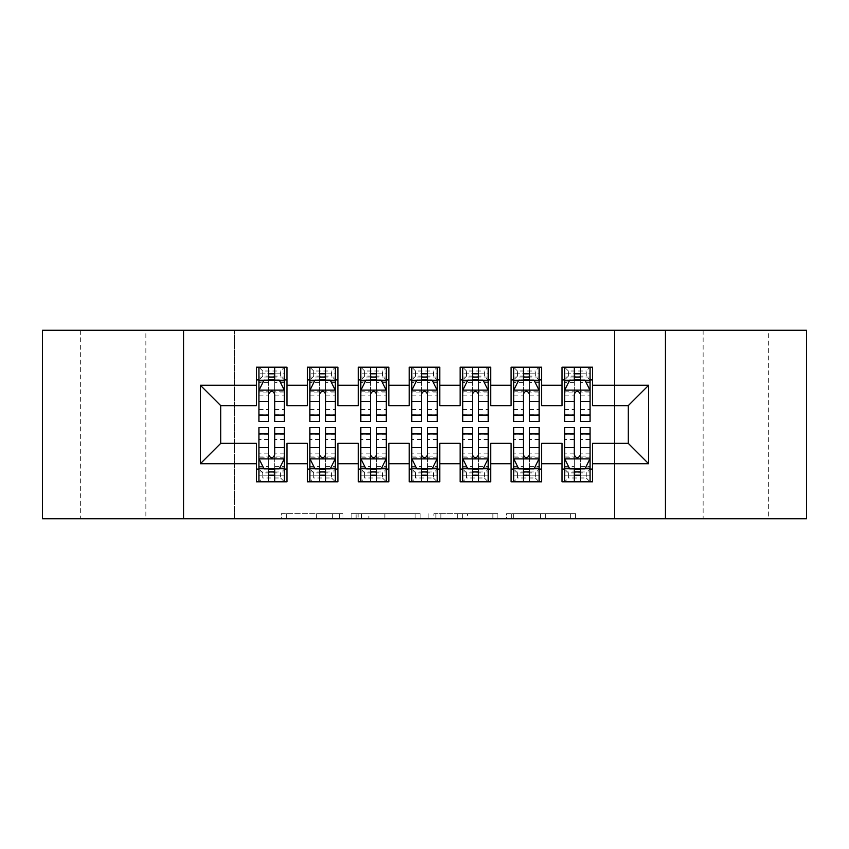 <?xml version="1.0" encoding="UTF-8"?>
<svg xmlns="http://www.w3.org/2000/svg" width="849" height="849" viewBox="0 0 849 849"><rect width="100%" height="100%" fill="white"/><g stroke="black" fill="none" stroke-linecap="round" stroke-linejoin="round"><path stroke-width="0.64" stroke-dasharray="4.25 3.18" d="M342.996 518.739L286.368 518.739L342.996 518.739L342.996 513.645L316.624 513.645L316.624 518.739L316.624 513.645L342.996 513.645L342.996 518.739L342.996 513.645L316.624 513.645L316.624 518.739L316.624 513.645L342.996 513.645L286.368 513.645L342.996 513.645M768.345 330.261L703.142 330.261L768.345 330.261L768.345 518.739L703.142 518.739L768.345 518.739M703.142 330.261L703.142 518.739M145.858 330.261L80.655 330.261L145.858 330.261L145.858 518.739L80.655 518.739L145.858 518.739M80.655 330.261L80.655 518.739M570.624 518.739L511.629 518.739L570.624 518.739L570.624 513.645L545.376 513.645L575.633 513.645L575.633 518.739L575.633 513.645L511.629 513.645L575.633 513.645L575.633 518.739L575.633 513.645L570.624 513.645L570.624 518.739M540.378 518.739L513.624 518.739L540.378 518.739L540.378 513.645L545.376 513.645L540.378 513.645L540.378 518.739L540.378 513.645L513.624 513.645L513.624 518.739L513.624 513.645L540.378 513.645L540.378 518.739M506.63 518.739L511.629 518.739L506.63 518.739L506.63 513.645L511.629 513.645L506.63 513.645L506.63 518.739M281.369 518.739L286.368 518.739L281.369 518.739L281.369 513.645L286.368 513.645L281.369 513.645L281.369 518.739M614.506 518.739L234.494 518.739L234.494 330.261L614.506 330.261L614.506 518.739L806.55 518.739L806.55 330.261L614.506 330.261L614.506 518.739M42.45 518.739L234.494 518.739L234.494 330.261L42.45 330.261L42.45 518.739M420.128 518.739L415.129 518.739L420.128 518.739L420.128 513.645L420.128 518.739M356.124 518.739L415.129 518.739L351.125 518.739L356.124 518.739L356.124 513.645L420.128 513.645L351.125 513.645L351.125 518.739L351.125 513.645L356.124 513.645L356.124 518.739M433.871 518.739L497.875 518.739L428.872 518.739L433.871 518.739L433.871 513.645L497.875 513.645L497.875 518.739L497.875 513.645L467.629 513.645L467.629 518.739M541.662 469.072L541.662 481.808L511.098 481.808L511.098 469.072L541.662 469.072L541.662 443.348L562.038 443.348L562.038 469.072L592.602 469.072L592.602 443.348L628.26 443.348L628.26 405.652L592.602 405.652L592.602 367.192L562.038 367.192L562.038 379.928L592.602 379.928M511.098 367.192L541.662 367.192L541.662 379.928L511.098 379.928L511.098 367.192M439.782 469.072L439.782 481.808L409.218 481.808L409.218 469.072L439.782 469.072L439.782 443.348L460.158 443.348L460.158 469.072L490.722 469.072L490.722 443.348L511.098 443.348L511.098 469.072M409.218 367.192L439.782 367.192L439.782 379.928L409.218 379.928L409.218 367.192M337.902 469.072L337.902 481.808L307.338 481.808L307.338 469.072L337.902 469.072L337.902 443.348L358.278 443.348L358.278 469.072L388.842 469.072L388.842 443.348L409.218 443.348L409.218 469.072M307.338 367.192L337.902 367.192L337.902 379.928L307.338 379.928L307.338 367.192M256.398 367.192L286.962 367.192L286.962 379.928L256.398 379.928L256.398 367.192M286.962 469.072L286.962 481.808L256.398 481.808L256.398 469.072L286.962 469.072L286.962 443.348L307.338 443.348L307.338 469.072M358.278 367.192L388.842 367.192L388.842 379.928L358.278 379.928L358.278 367.192M388.842 469.072L388.842 481.808L358.278 481.808L358.278 469.072M460.158 367.192L490.722 367.192L490.722 379.928L460.158 379.928L460.158 367.192M490.722 469.072L490.722 481.808L460.158 481.808L460.158 469.072M592.602 469.072L592.602 481.808L562.038 481.808L562.038 469.072M562.038 379.928L562.038 405.652L541.662 405.652L541.662 379.928M511.098 379.928L511.098 405.652L490.722 405.652L490.722 379.928M460.158 379.928L460.158 405.652L439.782 405.652L439.782 379.928M409.218 379.928L409.218 405.652L388.842 405.652L388.842 379.928M358.278 379.928L358.278 405.652L337.902 405.652L337.902 379.928M256.398 379.928L256.398 405.652L220.74 405.652L220.74 443.348L256.398 443.348L256.398 469.072M307.338 379.928L307.338 405.652L286.962 405.652L286.962 379.928M574.264 379.928L590.055 379.928L590.055 367.192L564.585 367.192L564.585 421.444M523.324 379.928L539.115 379.928L539.115 367.192L513.645 367.192L513.645 421.444M472.384 379.928L488.175 379.928L488.175 367.192L462.705 367.192L462.705 421.444M421.444 379.928L437.235 379.928L437.235 367.192L411.765 367.192L411.765 421.444M370.504 379.928L386.295 379.928L386.295 367.192L360.825 367.192L360.825 421.444M319.564 379.928L335.355 379.928L335.355 367.192L309.885 367.192L309.885 421.444M268.624 379.928L284.415 379.928L284.415 367.192L258.945 367.192L258.945 421.444M258.945 427.556L258.945 475.185L258.945 469.072L284.415 469.072L284.415 475.185L284.415 427.556M309.885 427.556L309.885 475.185L309.885 469.072L335.355 469.072L335.355 475.185L335.355 427.556M360.825 427.556L360.825 475.185L360.825 469.072L386.295 469.072L386.295 475.185L386.295 427.556M411.765 427.556L411.765 475.185L411.765 469.072L437.235 469.072L437.235 475.185L437.235 427.556M462.705 427.556L462.705 475.185L462.705 469.072L488.175 469.072L488.175 475.185L488.175 427.556M513.645 427.556L513.645 475.185L513.645 469.072L539.115 469.072L539.115 475.185L539.115 427.556M564.585 427.556L564.585 475.185L564.585 469.072L590.055 469.072L590.055 475.185L590.055 427.556M183.554 518.739L183.554 330.261M665.446 330.261L665.446 518.739M361.621 518.739L368.869 518.739L361.621 518.739L361.621 513.645L358.119 513.645L358.119 518.739L358.119 513.645L368.869 513.645L361.621 513.645L361.621 518.739M368.869 518.739L384.873 518.739L368.869 518.739L368.869 513.645L384.873 513.645L384.873 518.739L384.873 513.645L368.869 513.645L368.869 518.739M433.871 513.645L462.631 513.645L462.631 518.739L462.631 513.645L457.622 513.645L462.631 513.645L462.631 518.739L462.631 513.645L467.629 513.645M435.877 513.645L435.877 518.739L435.877 513.645M428.872 513.645L428.872 518.739L428.872 513.645M284.415 421.444L284.415 373.815L258.945 373.815L268.624 373.815L268.624 367.192L284.415 367.192L280.594 371.013L280.594 376.107L262.765 376.107L262.765 371.013L280.594 371.013M258.945 390.37L258.945 414.821L258.945 390.37L264.039 380.182L279.321 380.182L284.415 390.37L284.415 414.821L284.415 390.37M284.415 392.938L274.736 392.938L274.736 373.815L284.415 373.815L284.415 379.928L274.736 379.928M268.624 421.444L268.624 392.938L258.945 392.938M258.945 391.156L268.624 391.156L268.624 414.821L268.624 394.191C270.661 390.328 272.699 390.328 274.736 394.191L274.736 414.821L274.736 391.156L284.415 391.156M262.765 371.013L258.945 367.192L268.624 367.192M268.624 373.815L268.624 392.938M268.624 391.156L268.624 380.182M274.736 380.182L274.736 391.156M274.736 392.938L274.736 421.444M262.765 376.107L258.945 379.928L284.415 379.928L280.594 376.107M274.736 373.815L274.736 367.192M258.945 456.062L268.624 456.062L268.624 475.185L258.945 475.185L284.415 475.185L274.736 475.185L274.736 481.808L258.945 481.808L284.415 481.808L284.415 469.072L258.945 469.072L258.945 481.808L262.765 477.987L262.765 472.893L280.594 472.893L280.594 477.987L262.765 477.987M284.415 458.63L284.415 434.179L284.415 458.63L279.321 468.818L264.039 468.818L258.945 458.63L258.945 434.179L258.945 458.63M274.736 427.556L274.736 456.062L284.415 456.062M284.415 457.844L274.736 457.844L274.736 434.179L274.736 454.809C272.699 458.672 270.661 458.672 268.624 454.809L268.624 434.179L268.624 457.844L258.945 457.844M280.594 477.987L284.415 481.808L274.736 481.808M274.736 475.185L274.736 456.062M274.736 457.844L274.736 468.818M268.624 468.818L268.624 457.844M268.624 456.062L268.624 427.556M262.765 472.893L258.945 469.072L268.624 469.072M274.736 469.072L284.415 469.072L280.594 472.893M268.624 475.185L268.624 481.808M335.355 421.444L335.355 373.815L309.885 373.815L319.564 373.815L319.564 367.192L335.355 367.192L331.534 371.013L331.534 376.107L313.706 376.107L313.706 371.013L331.534 371.013M309.885 390.37L309.885 414.821L309.885 390.37L314.979 380.182L330.261 380.182L335.355 390.37L335.355 414.821L335.355 390.37M335.355 392.938L325.676 392.938L325.676 373.815L335.355 373.815L335.355 379.928L325.676 379.928M319.564 421.444L319.564 392.938L309.885 392.938M309.885 391.156L319.564 391.156L319.564 414.821L319.564 394.191C321.601 390.328 323.639 390.328 325.676 394.191L325.676 414.821L325.676 391.156L335.355 391.156M313.706 371.013L309.885 367.192L319.564 367.192M319.564 373.815L319.564 392.938M319.564 391.156L319.564 380.182M325.676 380.182L325.676 391.156M325.676 392.938L325.676 421.444M313.706 376.107L309.885 379.928L335.355 379.928L331.534 376.107M325.676 373.815L325.676 367.192M386.295 421.444L386.295 373.815L360.825 373.815L370.504 373.815L370.504 367.192L386.295 367.192L382.474 371.013L382.474 376.107L364.646 376.107L364.646 371.013L382.474 371.013M360.825 390.37L360.825 414.821L360.825 390.37L365.919 380.182L381.201 380.182L386.295 390.37L386.295 414.821L386.295 390.37M386.295 392.938L376.616 392.938L376.616 373.815L386.295 373.815L386.295 379.928L376.616 379.928M370.504 421.444L370.504 392.938L360.825 392.938M360.825 391.156L370.504 391.156L370.504 414.821L370.504 394.191C372.541 390.328 374.579 390.328 376.616 394.191L376.616 414.821L376.616 391.156L386.295 391.156M364.646 371.013L360.825 367.192L370.504 367.192M370.504 373.815L370.504 392.938M370.504 391.156L370.504 380.182M376.616 380.182L376.616 391.156M376.616 392.938L376.616 421.444M364.646 376.107L360.825 379.928L386.295 379.928L382.474 376.107M376.616 373.815L376.616 367.192M309.885 456.062L319.564 456.062L319.564 475.185L309.885 475.185L335.355 475.185L325.676 475.185L325.676 481.808L309.885 481.808L335.355 481.808L335.355 469.072L309.885 469.072L309.885 481.808L313.706 477.987L313.706 472.893L331.534 472.893L331.534 477.987L313.706 477.987M335.355 458.63L335.355 434.179L335.355 458.63L330.261 468.818L314.979 468.818L309.885 458.63L309.885 434.179L309.885 458.63M325.676 427.556L325.676 456.062L335.355 456.062M335.355 457.844L325.676 457.844L325.676 434.179L325.676 454.809C323.639 458.672 321.601 458.672 319.564 454.809L319.564 434.179L319.564 457.844L309.885 457.844M331.534 477.987L335.355 481.808L325.676 481.808M325.676 475.185L325.676 456.062M325.676 457.844L325.676 468.818M319.564 468.818L319.564 457.844M319.564 456.062L319.564 427.556M313.706 472.893L309.885 469.072L319.564 469.072M325.676 469.072L335.355 469.072L331.534 472.893M319.564 475.185L319.564 481.808M360.825 456.062L370.504 456.062L370.504 475.185L360.825 475.185L386.295 475.185L376.616 475.185L376.616 481.808L360.825 481.808L386.295 481.808L386.295 469.072L360.825 469.072L360.825 481.808L364.646 477.987L364.646 472.893L382.474 472.893L382.474 477.987L364.646 477.987M386.295 458.63L386.295 434.179L386.295 458.63L381.201 468.818L365.919 468.818L360.825 458.63L360.825 434.179L360.825 458.63M376.616 427.556L376.616 456.062L386.295 456.062M386.295 457.844L376.616 457.844L376.616 434.179L376.616 454.809C374.579 458.672 372.541 458.672 370.504 454.809L370.504 434.179L370.504 457.844L360.825 457.844M382.474 477.987L386.295 481.808L376.616 481.808M376.616 475.185L376.616 456.062M376.616 457.844L376.616 468.818M370.504 468.818L370.504 457.844M370.504 456.062L370.504 427.556M364.646 472.893L360.825 469.072L370.504 469.072M376.616 469.072L386.295 469.072L382.474 472.893M370.504 475.185L370.504 481.808M437.235 421.444L437.235 373.815L411.765 373.815L421.444 373.815L421.444 367.192L437.235 367.192L433.414 371.013L433.414 376.107L415.586 376.107L415.586 371.013L433.414 371.013M411.765 390.37L411.765 414.821L411.765 390.37L416.859 380.182L432.141 380.182L437.235 390.37L437.235 414.821L437.235 390.37M437.235 392.938L427.556 392.938L427.556 373.815L437.235 373.815L437.235 379.928L427.556 379.928M421.444 421.444L421.444 392.938L411.765 392.938M411.765 391.156L421.444 391.156L421.444 414.821L421.444 394.191C423.481 390.328 425.519 390.328 427.556 394.191L427.556 414.821L427.556 391.156L437.235 391.156M415.586 371.013L411.765 367.192L421.444 367.192M421.444 373.815L421.444 392.938M421.444 391.156L421.444 380.182M427.556 380.182L427.556 391.156M427.556 392.938L427.556 421.444M415.586 376.107L411.765 379.928L437.235 379.928L433.414 376.107M427.556 373.815L427.556 367.192M488.175 421.444L488.175 373.815L462.705 373.815L472.384 373.815L472.384 367.192L488.175 367.192L484.354 371.013L484.354 376.107L466.526 376.107L466.526 371.013L484.354 371.013M462.705 390.37L462.705 414.821L462.705 390.37L467.799 380.182L483.081 380.182L488.175 390.37L488.175 414.821L488.175 390.37M488.175 392.938L478.496 392.938L478.496 373.815L488.175 373.815L488.175 379.928L478.496 379.928M472.384 421.444L472.384 392.938L462.705 392.938M462.705 391.156L472.384 391.156L472.384 414.821L472.384 394.191C474.421 390.328 476.459 390.328 478.496 394.191L478.496 414.821L478.496 391.156L488.175 391.156M466.526 371.013L462.705 367.192L472.384 367.192M472.384 373.815L472.384 392.938M472.384 391.156L472.384 380.182M478.496 380.182L478.496 391.156M478.496 392.938L478.496 421.444M466.526 376.107L462.705 379.928L488.175 379.928L484.354 376.107M478.496 373.815L478.496 367.192M411.765 456.062L421.444 456.062L421.444 475.185L411.765 475.185L437.235 475.185L427.556 475.185L427.556 481.808L411.765 481.808L437.235 481.808L437.235 469.072L411.765 469.072L411.765 481.808L415.586 477.987L415.586 472.893L433.414 472.893L433.414 477.987L415.586 477.987M437.235 458.63L437.235 434.179L437.235 458.63L432.141 468.818L416.859 468.818L411.765 458.63L411.765 434.179L411.765 458.63M427.556 427.556L427.556 456.062L437.235 456.062M437.235 457.844L427.556 457.844L427.556 434.179L427.556 454.809C425.519 458.672 423.481 458.672 421.444 454.809L421.444 434.179L421.444 457.844L411.765 457.844M433.414 477.987L437.235 481.808L427.556 481.808M427.556 475.185L427.556 456.062M427.556 457.844L427.556 468.818M421.444 468.818L421.444 457.844M421.444 456.062L421.444 427.556M415.586 472.893L411.765 469.072L421.444 469.072M427.556 469.072L437.235 469.072L433.414 472.893M421.444 475.185L421.444 481.808M462.705 456.062L472.384 456.062L472.384 475.185L462.705 475.185L488.175 475.185L478.496 475.185L478.496 481.808L462.705 481.808L488.175 481.808L488.175 469.072L462.705 469.072L462.705 481.808L466.526 477.987L466.526 472.893L484.354 472.893L484.354 477.987L466.526 477.987M488.175 458.63L488.175 434.179L488.175 458.63L483.081 468.818L467.799 468.818L462.705 458.63L462.705 434.179L462.705 458.63M478.496 427.556L478.496 456.062L488.175 456.062M488.175 457.844L478.496 457.844L478.496 434.179L478.496 454.809C476.459 458.672 474.421 458.672 472.384 454.809L472.384 434.179L472.384 457.844L462.705 457.844M484.354 477.987L488.175 481.808L478.496 481.808M478.496 475.185L478.496 456.062M478.496 457.844L478.496 468.818M472.384 468.818L472.384 457.844M472.384 456.062L472.384 427.556M466.526 472.893L462.705 469.072L472.384 469.072M478.496 469.072L488.175 469.072L484.354 472.893M472.384 475.185L472.384 481.808M539.115 421.444L539.115 373.815L513.645 373.815L523.324 373.815L523.324 367.192L539.115 367.192L535.294 371.013L535.294 376.107L517.466 376.107L517.466 371.013L535.294 371.013M513.645 390.37L513.645 414.821L513.645 390.37L518.739 380.182L534.021 380.182L539.115 390.37L539.115 414.821L539.115 390.37M539.115 392.938L529.436 392.938L529.436 373.815L539.115 373.815L539.115 379.928L529.436 379.928M523.324 421.444L523.324 392.938L513.645 392.938M513.645 391.156L523.324 391.156L523.324 414.821L523.324 394.191C525.361 390.328 527.399 390.328 529.436 394.191L529.436 414.821L529.436 391.156L539.115 391.156M517.466 371.013L513.645 367.192L523.324 367.192M523.324 373.815L523.324 392.938M523.324 391.156L523.324 380.182M529.436 380.182L529.436 391.156M529.436 392.938L529.436 421.444M517.466 376.107L513.645 379.928L539.115 379.928L535.294 376.107M529.436 373.815L529.436 367.192M513.645 456.062L523.324 456.062L523.324 475.185L513.645 475.185L539.115 475.185L529.436 475.185L529.436 481.808L513.645 481.808L539.115 481.808L539.115 469.072L513.645 469.072L513.645 481.808L517.466 477.987L517.466 472.893L535.294 472.893L535.294 477.987L517.466 477.987M539.115 458.63L539.115 434.179L539.115 458.63L534.021 468.818L518.739 468.818L513.645 458.63L513.645 434.179L513.645 458.63M529.436 427.556L529.436 456.062L539.115 456.062M539.115 457.844L529.436 457.844L529.436 434.179L529.436 454.809C527.399 458.672 525.361 458.672 523.324 454.809L523.324 434.179L523.324 457.844L513.645 457.844M535.294 477.987L539.115 481.808L529.436 481.808M529.436 475.185L529.436 456.062M529.436 457.844L529.436 468.818M523.324 468.818L523.324 457.844M523.324 456.062L523.324 427.556M517.466 472.893L513.645 469.072L523.324 469.072M529.436 469.072L539.115 469.072L535.294 472.893M523.324 475.185L523.324 481.808M590.055 421.444L590.055 373.815L564.585 373.815L574.264 373.815L574.264 367.192L590.055 367.192L586.235 371.013L586.235 376.107L568.406 376.107L568.406 371.013L586.235 371.013M564.585 390.37L564.585 414.821L564.585 390.37L569.679 380.182L584.961 380.182L590.055 390.37L590.055 414.821L590.055 390.37M590.055 392.938L580.376 392.938L580.376 373.815L590.055 373.815L590.055 379.928L580.376 379.928M574.264 421.444L574.264 392.938L564.585 392.938M564.585 391.156L574.264 391.156L574.264 414.821L574.264 394.191C576.301 390.328 578.339 390.328 580.376 394.191L580.376 414.821L580.376 391.156L590.055 391.156M568.406 371.013L564.585 367.192L574.264 367.192M574.264 373.815L574.264 392.938M574.264 391.156L574.264 380.182M580.376 380.182L580.376 391.156M580.376 392.938L580.376 421.444M568.406 376.107L564.585 379.928L590.055 379.928L586.235 376.107M580.376 373.815L580.376 367.192M564.585 456.062L574.264 456.062L574.264 475.185L564.585 475.185L590.055 475.185L580.376 475.185L580.376 481.808L564.585 481.808L590.055 481.808L590.055 469.072L564.585 469.072L564.585 481.808L568.406 477.987L568.406 472.893L586.235 472.893L586.235 477.987L568.406 477.987M590.055 458.63L590.055 434.179L590.055 458.63L584.961 468.818L569.679 468.818L564.585 458.63L564.585 434.179L564.585 458.63M580.376 427.556L580.376 456.062L590.055 456.062M590.055 457.844L580.376 457.844L580.376 434.179L580.376 454.809C578.339 458.672 576.301 458.672 574.264 454.809L574.264 434.179L574.264 457.844L564.585 457.844M586.235 477.987L590.055 481.808L580.376 481.808M580.376 475.185L580.376 456.062M580.376 457.844L580.376 468.818M574.264 468.818L574.264 457.844M574.264 456.062L574.264 427.556M568.406 472.893L564.585 469.072L574.264 469.072M580.376 469.072L590.055 469.072L586.235 472.893M574.264 475.185L574.264 481.808M339.494 513.645L339.494 518.739L339.494 513.645M332.628 513.645L332.628 518.739L332.628 513.645M286.368 513.645L286.368 518.739L286.368 513.645M415.129 513.645L415.129 518.739L415.129 513.645M492.876 513.645L492.876 518.739L492.876 513.645M457.622 513.645L457.622 518.739L457.622 513.645M440.875 513.645L440.875 518.739L440.875 513.645M545.376 513.645L545.376 518.739L545.376 513.645M511.629 513.645L511.629 518.739L511.629 513.645M259.072 390.116L284.288 390.116M258.945 409.526L268.624 409.526M268.624 382.57L258.945 382.57M284.415 382.57L274.736 382.57M263.731 380.798L268.624 380.798M274.736 380.798L279.629 380.798M274.736 409.526L284.415 409.526M258.945 395.867L268.624 395.867M274.736 395.867L284.415 395.867M284.415 377.052L274.736 377.052M268.624 377.052L258.945 377.052M284.288 458.885L259.072 458.885M284.415 439.474L274.736 439.474M274.736 466.43L284.415 466.43M258.945 466.43L268.624 466.43M279.629 468.202L274.736 468.202M268.624 468.202L263.731 468.202M268.624 439.474L258.945 439.474M284.415 453.133L274.736 453.133M268.624 453.133L258.945 453.133M258.945 471.948L268.624 471.948M274.736 471.948L284.415 471.948M310.012 390.116L335.228 390.116M309.885 409.526L319.564 409.526M319.564 382.57L309.885 382.57M335.355 382.57L325.676 382.57M314.671 380.798L319.564 380.798M325.676 380.798L330.569 380.798M325.676 409.526L335.355 409.526M309.885 395.867L319.564 395.867M325.676 395.867L335.355 395.867M335.355 377.052L325.676 377.052M319.564 377.052L309.885 377.052M360.952 390.116L386.168 390.116M360.825 409.526L370.504 409.526M370.504 382.57L360.825 382.57M386.295 382.57L376.616 382.57M365.611 380.798L370.504 380.798M376.616 380.798L381.509 380.798M376.616 409.526L386.295 409.526M360.825 395.867L370.504 395.867M376.616 395.867L386.295 395.867M386.295 377.052L376.616 377.052M370.504 377.052L360.825 377.052M335.228 458.885L310.012 458.885M335.355 439.474L325.676 439.474M325.676 466.43L335.355 466.43M309.885 466.43L319.564 466.43M330.569 468.202L325.676 468.202M319.564 468.202L314.671 468.202M319.564 439.474L309.885 439.474M335.355 453.133L325.676 453.133M319.564 453.133L309.885 453.133M309.885 471.948L319.564 471.948M325.676 471.948L335.355 471.948M386.168 458.885L360.952 458.885M386.295 439.474L376.616 439.474M376.616 466.43L386.295 466.43M360.825 466.43L370.504 466.43M381.509 468.202L376.616 468.202M370.504 468.202L365.611 468.202M370.504 439.474L360.825 439.474M386.295 453.133L376.616 453.133M370.504 453.133L360.825 453.133M360.825 471.948L370.504 471.948M376.616 471.948L386.295 471.948M411.892 390.116L437.108 390.116M411.765 409.526L421.444 409.526M421.444 382.57L411.765 382.57M437.235 382.57L427.556 382.57M416.551 380.798L421.444 380.798M427.556 380.798L432.449 380.798M427.556 409.526L437.235 409.526M411.765 395.867L421.444 395.867M427.556 395.867L437.235 395.867M437.235 377.052L427.556 377.052M421.444 377.052L411.765 377.052M462.832 390.116L488.048 390.116M462.705 409.526L472.384 409.526M472.384 382.57L462.705 382.57M488.175 382.57L478.496 382.57M467.491 380.798L472.384 380.798M478.496 380.798L483.389 380.798M478.496 409.526L488.175 409.526M462.705 395.867L472.384 395.867M478.496 395.867L488.175 395.867M488.175 377.052L478.496 377.052M472.384 377.052L462.705 377.052M437.108 458.885L411.892 458.885M437.235 439.474L427.556 439.474M427.556 466.43L437.235 466.43M411.765 466.43L421.444 466.43M432.449 468.202L427.556 468.202M421.444 468.202L416.551 468.202M421.444 439.474L411.765 439.474M437.235 453.133L427.556 453.133M421.444 453.133L411.765 453.133M411.765 471.948L421.444 471.948M427.556 471.948L437.235 471.948M488.048 458.885L462.832 458.885M488.175 439.474L478.496 439.474M478.496 466.43L488.175 466.43M462.705 466.43L472.384 466.43M483.389 468.202L478.496 468.202M472.384 468.202L467.491 468.202M472.384 439.474L462.705 439.474M488.175 453.133L478.496 453.133M472.384 453.133L462.705 453.133M462.705 471.948L472.384 471.948M478.496 471.948L488.175 471.948M513.772 390.116L538.988 390.116M513.645 409.526L523.324 409.526M523.324 382.57L513.645 382.57M539.115 382.57L529.436 382.57M518.431 380.798L523.324 380.798M529.436 380.798L534.329 380.798M529.436 409.526L539.115 409.526M513.645 395.867L523.324 395.867M529.436 395.867L539.115 395.867M539.115 377.052L529.436 377.052M523.324 377.052L513.645 377.052M538.988 458.885L513.772 458.885M539.115 439.474L529.436 439.474M529.436 466.43L539.115 466.43M513.645 466.43L523.324 466.43M534.329 468.202L529.436 468.202M523.324 468.202L518.431 468.202M523.324 439.474L513.645 439.474M539.115 453.133L529.436 453.133M523.324 453.133L513.645 453.133M513.645 471.948L523.324 471.948M529.436 471.948L539.115 471.948M564.712 390.116L589.928 390.116M564.585 409.526L574.264 409.526M574.264 382.57L564.585 382.57M590.055 382.57L580.376 382.57M569.371 380.798L574.264 380.798M580.376 380.798L585.269 380.798M580.376 409.526L590.055 409.526M564.585 395.867L574.264 395.867M580.376 395.867L590.055 395.867M590.055 377.052L580.376 377.052M574.264 377.052L564.585 377.052M589.928 458.885L564.712 458.885M590.055 439.474L580.376 439.474M580.376 466.43L590.055 466.43M564.585 466.43L574.264 466.43M585.269 468.202L580.376 468.202M574.264 468.202L569.371 468.202M574.264 439.474L564.585 439.474M590.055 453.133L580.376 453.133M574.264 453.133L564.585 453.133M564.585 471.948L574.264 471.948M580.376 471.948L590.055 471.948M258.945 414.821L268.624 414.821M274.736 414.821L284.415 414.821M284.415 434.179L274.736 434.179M268.624 434.179L258.945 434.179M309.885 414.821L319.564 414.821M325.676 414.821L335.355 414.821M360.825 414.821L370.504 414.821M376.616 414.821L386.295 414.821M335.355 434.179L325.676 434.179M319.564 434.179L309.885 434.179M386.295 434.179L376.616 434.179M370.504 434.179L360.825 434.179M411.765 414.821L421.444 414.821M427.556 414.821L437.235 414.821M462.705 414.821L472.384 414.821M478.496 414.821L488.175 414.821M437.235 434.179L427.556 434.179M421.444 434.179L411.765 434.179M488.175 434.179L478.496 434.179M472.384 434.179L462.705 434.179M513.645 414.821L523.324 414.821M529.436 414.821L539.115 414.821M539.115 434.179L529.436 434.179M523.324 434.179L513.645 434.179M564.585 414.821L574.264 414.821M580.376 414.821L590.055 414.821M590.055 434.179L580.376 434.179M574.264 434.179L564.585 434.179"/><path stroke-width="1.27" d="M665.446 518.739L806.55 518.739L806.55 330.261L665.446 330.261L665.446 518.739L183.554 518.739L183.554 330.261L42.45 330.261L42.45 518.739L183.554 518.739M665.446 330.261L183.554 330.261M200.364 463.724L200.364 385.276L256.398 385.276L256.398 405.652L220.74 405.652L220.74 443.348L200.364 463.724L256.398 463.724L256.398 481.808L286.962 481.808L286.962 463.724L307.338 463.724L307.338 481.808L337.902 481.808L337.902 463.724L358.278 463.724L358.278 481.808L388.842 481.808L388.842 463.724L409.218 463.724L409.218 481.808L439.782 481.808L439.782 463.724L460.158 463.724L460.158 481.808L490.722 481.808L490.722 463.724L511.098 463.724L511.098 481.808L541.662 481.808L541.662 463.724L562.038 463.724L562.038 481.808L592.602 481.808L592.602 443.348L628.26 443.348L628.26 405.652L592.602 405.652L592.602 385.276L648.636 385.276L648.636 463.724L592.602 463.724M592.602 385.276L592.602 367.192L562.038 367.192L562.038 385.276L541.662 385.276L541.662 367.192L511.098 367.192L511.098 385.276L490.722 385.276L490.722 367.192L460.158 367.192L460.158 385.276L439.782 385.276L439.782 367.192L409.218 367.192L409.218 385.276L388.842 385.276L388.842 367.192L358.278 367.192L358.278 385.276L337.902 385.276L337.902 367.192L307.338 367.192L307.338 385.276L286.962 385.276L286.962 367.192L256.398 367.192L256.398 385.276M541.662 463.724L541.662 443.348L562.038 443.348L562.038 463.724M648.636 385.276L628.26 405.652M490.722 463.724L490.722 443.348L511.098 443.348L511.098 463.724M562.038 385.276L562.038 405.652L541.662 405.652L541.662 385.276M439.782 463.724L439.782 443.348L460.158 443.348L460.158 463.724M511.098 385.276L511.098 405.652L490.722 405.652L490.722 385.276M388.842 463.724L388.842 443.348L409.218 443.348L409.218 463.724M460.158 385.276L460.158 405.652L439.782 405.652L439.782 385.276M337.902 463.724L337.902 443.348L358.278 443.348L358.278 463.724M409.218 385.276L409.218 405.652L388.842 405.652L388.842 385.276M286.962 463.724L286.962 443.348L307.338 443.348L307.338 463.724M358.278 385.276L358.278 405.652L337.902 405.652L337.902 385.276M220.74 443.348L256.398 443.348L256.398 463.724M307.338 385.276L307.338 405.652L286.962 405.652L286.962 385.276M562.038 379.928L564.585 379.928M590.055 379.928L592.602 379.928M511.098 379.928L513.645 379.928M539.115 379.928L541.662 379.928M460.158 379.928L462.705 379.928M488.175 379.928L490.722 379.928M409.218 379.928L411.765 379.928M437.235 379.928L439.782 379.928M358.278 379.928L360.825 379.928M386.295 379.928L388.842 379.928M307.338 379.928L309.885 379.928M335.355 379.928L337.902 379.928M256.398 379.928L258.945 379.928M284.415 379.928L286.962 379.928M256.398 469.072L258.945 469.072M284.415 469.072L286.962 469.072M307.338 469.072L309.885 469.072M335.355 469.072L337.902 469.072M358.278 469.072L360.825 469.072M386.295 469.072L388.842 469.072M409.218 469.072L411.765 469.072M437.235 469.072L439.782 469.072M460.158 469.072L462.705 469.072M488.175 469.072L490.722 469.072M511.098 469.072L513.645 469.072M539.115 469.072L541.662 469.072M562.038 469.072L564.585 469.072M590.055 469.072L592.602 469.072M200.364 385.276L220.74 405.652M628.26 443.348L648.636 463.724M274.736 373.815L268.624 373.815M284.415 415.055L274.736 415.055L274.736 421.444L284.415 421.444L284.415 390.37L279.321 380.182L264.039 380.182L258.945 390.37L258.945 421.444L268.624 421.444L268.624 415.055L258.945 415.055M258.945 390.37L258.945 367.192M284.415 390.37L284.415 367.192M268.624 380.182L268.624 367.192M274.736 367.192L274.736 380.182M274.736 415.055L274.736 394.191C272.699 390.264 270.661 390.264 268.624 394.191L268.624 415.055M274.736 379.928L268.624 379.928M268.624 475.185L274.736 475.185M258.945 433.945L268.624 433.945L268.624 427.556L258.945 427.556L258.945 458.63L264.039 468.818L279.321 468.818L284.415 458.63L284.415 427.556L274.736 427.556L274.736 433.945L284.415 433.945M284.415 458.63L284.415 481.808M258.945 458.63L258.945 481.808M274.736 468.818L274.736 481.808M268.624 481.808L268.624 468.818M268.624 433.945L268.624 454.809C270.661 458.736 272.699 458.736 274.736 454.809L274.736 433.945M268.624 469.072L274.736 469.072M325.676 373.815L319.564 373.815M335.355 415.055L325.676 415.055L325.676 421.444L335.355 421.444L335.355 390.37L330.261 380.182L314.979 380.182L309.885 390.37L309.885 421.444L319.564 421.444L319.564 415.055L309.885 415.055M309.885 390.37L309.885 367.192M335.355 390.37L335.355 367.192M319.564 380.182L319.564 367.192M325.676 367.192L325.676 380.182M325.676 415.055L325.676 394.191C323.639 390.264 321.601 390.264 319.564 394.191L319.564 415.055M325.676 379.928L319.564 379.928M376.616 373.815L370.504 373.815M386.295 415.055L376.616 415.055L376.616 421.444L386.295 421.444L386.295 390.37L381.201 380.182L365.919 380.182L360.825 390.37L360.825 421.444L370.504 421.444L370.504 415.055L360.825 415.055M360.825 390.37L360.825 367.192M386.295 390.37L386.295 367.192M370.504 380.182L370.504 367.192M376.616 367.192L376.616 380.182M376.616 415.055L376.616 394.191C374.579 390.264 372.541 390.264 370.504 394.191L370.504 415.055M376.616 379.928L370.504 379.928M319.564 475.185L325.676 475.185M309.885 433.945L319.564 433.945L319.564 427.556L309.885 427.556L309.885 458.63L314.979 468.818L330.261 468.818L335.355 458.63L335.355 427.556L325.676 427.556L325.676 433.945L335.355 433.945M335.355 458.63L335.355 481.808M309.885 458.63L309.885 481.808M325.676 468.818L325.676 481.808M319.564 481.808L319.564 468.818M319.564 433.945L319.564 454.809C321.601 458.736 323.639 458.736 325.676 454.809L325.676 433.945M319.564 469.072L325.676 469.072M370.504 475.185L376.616 475.185M360.825 433.945L370.504 433.945L370.504 427.556L360.825 427.556L360.825 458.63L365.919 468.818L381.201 468.818L386.295 458.63L386.295 427.556L376.616 427.556L376.616 433.945L386.295 433.945M386.295 458.63L386.295 481.808M360.825 458.63L360.825 481.808M376.616 468.818L376.616 481.808M370.504 481.808L370.504 468.818M370.504 433.945L370.504 454.809C372.541 458.736 374.579 458.736 376.616 454.809L376.616 433.945M370.504 469.072L376.616 469.072M427.556 373.815L421.444 373.815M437.235 415.055L427.556 415.055L427.556 421.444L437.235 421.444L437.235 390.37L432.141 380.182L416.859 380.182L411.765 390.37L411.765 421.444L421.444 421.444L421.444 415.055L411.765 415.055M411.765 390.37L411.765 367.192M437.235 390.37L437.235 367.192M421.444 380.182L421.444 367.192M427.556 367.192L427.556 380.182M427.556 415.055L427.556 394.191C425.519 390.264 423.481 390.264 421.444 394.191L421.444 415.055M427.556 379.928L421.444 379.928M478.496 373.815L472.384 373.815M488.175 415.055L478.496 415.055L478.496 421.444L488.175 421.444L488.175 390.37L483.081 380.182L467.799 380.182L462.705 390.37L462.705 421.444L472.384 421.444L472.384 415.055L462.705 415.055M462.705 390.37L462.705 367.192M488.175 390.37L488.175 367.192M472.384 380.182L472.384 367.192M478.496 367.192L478.496 380.182M478.496 415.055L478.496 394.191C476.459 390.264 474.421 390.264 472.384 394.191L472.384 415.055M478.496 379.928L472.384 379.928M421.444 475.185L427.556 475.185M411.765 433.945L421.444 433.945L421.444 427.556L411.765 427.556L411.765 458.63L416.859 468.818L432.141 468.818L437.235 458.63L437.235 427.556L427.556 427.556L427.556 433.945L437.235 433.945M437.235 458.63L437.235 481.808M411.765 458.63L411.765 481.808M427.556 468.818L427.556 481.808M421.444 481.808L421.444 468.818M421.444 433.945L421.444 454.809C423.481 458.736 425.519 458.736 427.556 454.809L427.556 433.945M421.444 469.072L427.556 469.072M472.384 475.185L478.496 475.185M462.705 433.945L472.384 433.945L472.384 427.556L462.705 427.556L462.705 458.63L467.799 468.818L483.081 468.818L488.175 458.63L488.175 427.556L478.496 427.556L478.496 433.945L488.175 433.945M488.175 458.63L488.175 481.808M462.705 458.63L462.705 481.808M478.496 468.818L478.496 481.808M472.384 481.808L472.384 468.818M472.384 433.945L472.384 454.809C474.421 458.736 476.459 458.736 478.496 454.809L478.496 433.945M472.384 469.072L478.496 469.072M529.436 373.815L523.324 373.815M539.115 415.055L529.436 415.055L529.436 421.444L539.115 421.444L539.115 390.37L534.021 380.182L518.739 380.182L513.645 390.37L513.645 421.444L523.324 421.444L523.324 415.055L513.645 415.055M513.645 390.37L513.645 367.192M539.115 390.37L539.115 367.192M523.324 380.182L523.324 367.192M529.436 367.192L529.436 380.182M529.436 415.055L529.436 394.191C527.399 390.264 525.361 390.264 523.324 394.191L523.324 415.055M529.436 379.928L523.324 379.928M523.324 475.185L529.436 475.185M513.645 433.945L523.324 433.945L523.324 427.556L513.645 427.556L513.645 458.63L518.739 468.818L534.021 468.818L539.115 458.63L539.115 427.556L529.436 427.556L529.436 433.945L539.115 433.945M539.115 458.63L539.115 481.808M513.645 458.63L513.645 481.808M529.436 468.818L529.436 481.808M523.324 481.808L523.324 468.818M523.324 433.945L523.324 454.809C525.361 458.736 527.399 458.736 529.436 454.809L529.436 433.945M523.324 469.072L529.436 469.072M580.376 373.815L574.264 373.815M590.055 415.055L580.376 415.055L580.376 421.444L590.055 421.444L590.055 390.37L584.961 380.182L569.679 380.182L564.585 390.37L564.585 421.444L574.264 421.444L574.264 415.055L564.585 415.055M564.585 390.37L564.585 367.192M590.055 390.37L590.055 367.192M574.264 380.182L574.264 367.192M580.376 367.192L580.376 380.182M580.376 415.055L580.376 394.191C578.339 390.264 576.301 390.264 574.264 394.191L574.264 415.055M580.376 379.928L574.264 379.928M574.264 475.185L580.376 475.185M564.585 433.945L574.264 433.945L574.264 427.556L564.585 427.556L564.585 458.63L569.679 468.818L584.961 468.818L590.055 458.63L590.055 427.556L580.376 427.556L580.376 433.945L590.055 433.945M590.055 458.63L590.055 481.808M564.585 458.63L564.585 481.808M580.376 468.818L580.376 481.808M574.264 481.808L574.264 468.818M574.264 433.945L574.264 454.809C576.301 458.736 578.339 458.736 580.376 454.809L580.376 433.945M574.264 469.072L580.376 469.072M284.288 390.116L259.072 390.116M258.945 380.798L263.731 380.798M279.629 380.798L284.415 380.798M268.624 401.407L258.945 401.407M284.415 401.407L274.736 401.407M274.736 377.052L268.624 377.052M259.072 458.885L284.288 458.885M284.415 468.202L279.629 468.202M263.731 468.202L258.945 468.202M274.736 447.593L284.415 447.593M258.945 447.593L268.624 447.593M268.624 471.948L274.736 471.948M335.228 390.116L310.012 390.116M309.885 380.798L314.671 380.798M330.569 380.798L335.355 380.798M319.564 401.407L309.885 401.407M335.355 401.407L325.676 401.407M325.676 377.052L319.564 377.052M386.168 390.116L360.952 390.116M360.825 380.798L365.611 380.798M381.509 380.798L386.295 380.798M370.504 401.407L360.825 401.407M386.295 401.407L376.616 401.407M376.616 377.052L370.504 377.052M310.012 458.885L335.228 458.885M335.355 468.202L330.569 468.202M314.671 468.202L309.885 468.202M325.676 447.593L335.355 447.593M309.885 447.593L319.564 447.593M319.564 471.948L325.676 471.948M360.952 458.885L386.168 458.885M386.295 468.202L381.509 468.202M365.611 468.202L360.825 468.202M376.616 447.593L386.295 447.593M360.825 447.593L370.504 447.593M370.504 471.948L376.616 471.948M437.108 390.116L411.892 390.116M411.765 380.798L416.551 380.798M432.449 380.798L437.235 380.798M421.444 401.407L411.765 401.407M437.235 401.407L427.556 401.407M427.556 377.052L421.444 377.052M488.048 390.116L462.832 390.116M462.705 380.798L467.491 380.798M483.389 380.798L488.175 380.798M472.384 401.407L462.705 401.407M488.175 401.407L478.496 401.407M478.496 377.052L472.384 377.052M411.892 458.885L437.108 458.885M437.235 468.202L432.449 468.202M416.551 468.202L411.765 468.202M427.556 447.593L437.235 447.593M411.765 447.593L421.444 447.593M421.444 471.948L427.556 471.948M462.832 458.885L488.048 458.885M488.175 468.202L483.389 468.202M467.491 468.202L462.705 468.202M478.496 447.593L488.175 447.593M462.705 447.593L472.384 447.593M472.384 471.948L478.496 471.948M538.988 390.116L513.772 390.116M513.645 380.798L518.431 380.798M534.329 380.798L539.115 380.798M523.324 401.407L513.645 401.407M539.115 401.407L529.436 401.407M529.436 377.052L523.324 377.052M513.772 458.885L538.988 458.885M539.115 468.202L534.329 468.202M518.431 468.202L513.645 468.202M529.436 447.593L539.115 447.593M513.645 447.593L523.324 447.593M523.324 471.948L529.436 471.948M589.928 390.116L564.712 390.116M564.585 380.798L569.371 380.798M585.269 380.798L590.055 380.798M574.264 401.407L564.585 401.407M590.055 401.407L580.376 401.407M580.376 377.052L574.264 377.052M564.712 458.885L589.928 458.885M590.055 468.202L585.269 468.202M569.371 468.202L564.585 468.202M580.376 447.593L590.055 447.593M564.585 447.593L574.264 447.593M574.264 471.948L580.376 471.948"/></g></svg>
